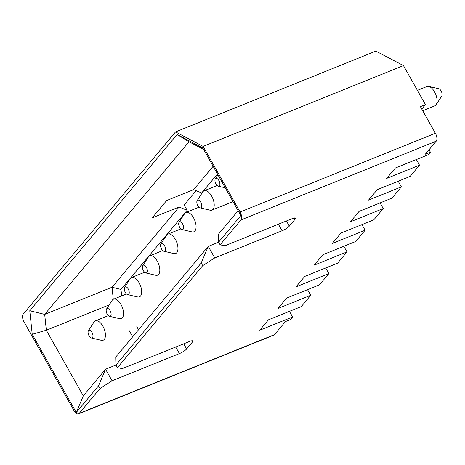 <?xml version="1.0" encoding="UTF-8"?>
<svg xmlns="http://www.w3.org/2000/svg" width="465" height="465" viewBox="0 0 465 465"><rect width="100%" height="100%" fill="white"/><g stroke="black" fill="none" stroke-linecap="round" stroke-linejoin="round"><path stroke-width="0.7" d="M98.522 385.834L100.022 388.496L112.065 380.765L105.572 369.233L98.522 385.834L76.26 412.467L83.305 395.866L46.331 330.249L32.219 334.312L76.26 412.467M115.948 365.048L105.572 369.233L83.305 395.866M109.199 304.895L46.331 330.249L44.687 314.404L29.772 310.73L32.219 334.312M112.065 380.765L179.409 353.603A6.266 1.389 150.6 0 0 186.634 348.965L192.434 342.025A6.266 1.389 150.6 0 0 192.841 340.985A6.266 1.389 150.6 0 0 189.557 341.461L122.219 368.617L117.424 367.675L115.925 365.013L115.721 357.091L208.256 246.398L214.749 257.924L282.086 230.768A6.266 1.389 150.6 0 0 289.317 226.124L295.118 219.184A6.266 1.389 150.6 0 0 295.525 218.149A6.266 1.389 150.6 0 0 292.241 218.62L224.903 245.782L220.108 244.834L240.922 219.939A6.266 3.092 -112 0 0 240.097 212.017L203.124 146.399L175.538 131.903L23.25 314.078A6.266 3.092 -112 0 0 24.075 322.007L74.034 410.676A6.266 3.092 -112 0 0 79.213 413.391L100.022 388.496M132.676 336.811L128.788 329.912M113.28 299.291L112.03 287.248L44.687 314.404L189.011 141.761L177.095 134.49L202.816 148.004L240.876 215.545L218.608 242.178L220.108 244.834M121.65 295.903L120.981 289.451L112.03 287.248L179.106 207.001L152.171 217.864L166.673 200.514L193.609 189.65L213.127 166.307M138.553 329.778L136.803 326.68M120.981 289.451L187.157 210.285L179.106 207.001M29.772 310.73L177.095 134.49M189.011 141.761L203.624 149.439M238.121 210.662L218.405 234.25L218.608 242.178M217.475 174.015L201.659 192.934L193.609 189.65M196.108 190.673L184.157 204.966L187.157 210.285M218.631 242.213L208.256 246.398L201.206 262.998L202.705 265.655L214.749 257.924M201.206 262.998L115.925 365.013M117.424 367.675L202.705 265.655M79.213 413.391L274.495 334.631L285.376 321.617L290.427 319.583L292.601 316.979L259.761 330.226L268.462 319.815L301.303 306.569L310.73 295.292L277.89 308.533L286.591 298.129L319.432 284.882L328.86 273.606L296.019 286.847L304.72 276.437L337.561 263.196L346.989 251.92L314.148 265.16L322.85 254.75L355.69 241.509L365.118 230.227L332.277 243.474L340.979 233.064L373.819 219.817L383.247 208.541L350.407 221.788L359.108 211.377L391.949 198.131L401.376 186.854L368.536 200.095L377.237 189.685L410.078 176.444L419.506 165.168L386.665 178.409L395.366 167.999L428.207 154.758L430.381 152.154L425.33 154.188L436.211 141.18L240.922 219.939M436.211 141.18A6.266 3.092 -112 0 0 435.385 133.257L240.097 212.017M435.385 133.257L420.395 106.654L425.446 104.619L403.463 65.6L203.124 146.399M403.463 65.6L375.871 51.104L175.538 131.903M380.079 202.92L383.247 208.541M398.209 181.234L401.376 186.854M416.338 159.542L419.506 165.168M429.032 149.759L430.381 152.154M289.433 311.358L292.601 316.979M307.563 289.672L310.73 295.292M325.692 267.98L328.86 273.606M343.821 246.293L346.989 251.92M361.95 224.607L365.118 230.227M421.743 109.048L425.446 104.619M428.776 86.403L438.797 88.739A4.173 2.063 68 0 1 441.558 91.878A4.173 2.063 68 0 1 441.75 96.057L436.158 104.695A10.439 5.156 -112 0 0 435.682 94.25A10.439 5.156 -112 0 0 428.776 86.403A10.439 5.156 -112 0 0 426.998 86.496L417.419 90.361M215.975 184.012A4.173 2.063 -112 0 0 218.271 186.186A4.173 2.063 -112 0 0 219.335 181.507A4.173 2.063 -112 0 0 215.318 178.874A4.173 2.063 -112 0 0 215.975 184.012M422.702 110.74L434.804 105.863A10.439 5.156 -112 0 0 436.158 104.695M197.846 205.699A4.173 2.063 -112 0 0 200.142 207.872A4.173 2.063 -112 0 0 201.206 203.193A4.173 2.063 -112 0 0 197.189 200.56A4.173 2.063 -112 0 0 197.846 205.699M197.189 200.56L202.787 191.923A10.439 5.156 68 0 1 204.135 190.755A10.439 5.156 68 0 1 212.825 198.508A10.439 5.156 68 0 1 211.947 210.116A10.439 5.156 68 0 1 210.163 210.215L200.142 207.872M179.717 227.385A4.173 2.063 -112 0 0 182.013 229.565A4.173 2.063 -112 0 0 183.076 224.88A4.173 2.063 -112 0 0 179.06 222.247A4.173 2.063 -112 0 0 179.717 227.385M179.06 222.247L184.657 213.609A10.439 5.156 68 0 1 186.006 212.441A10.439 5.156 68 0 1 194.696 220.195A10.439 5.156 68 0 1 193.818 231.803A10.439 5.156 68 0 1 192.033 231.901L182.013 229.565M161.588 249.077A4.173 2.063 -112 0 0 163.883 251.251A4.173 2.063 -112 0 0 164.947 246.566A4.173 2.063 -112 0 0 160.931 243.933A4.173 2.063 -112 0 0 161.588 249.077M160.931 243.933L166.528 235.296A10.439 5.156 68 0 1 167.877 234.133A10.439 5.156 68 0 1 176.566 241.881A10.439 5.156 68 0 1 175.689 253.495A10.439 5.156 68 0 1 173.904 253.588L163.883 251.251M143.458 270.764A4.173 2.063 -112 0 0 145.754 272.938A4.173 2.063 -112 0 0 146.818 268.259A4.173 2.063 -112 0 0 142.802 265.62A4.173 2.063 -112 0 0 143.458 270.764M142.802 265.62L148.399 256.988A10.439 5.156 68 0 1 149.747 255.82A10.439 5.156 68 0 1 158.437 263.568A10.439 5.156 68 0 1 157.559 275.181A10.439 5.156 68 0 1 155.775 275.28L145.754 272.938M125.329 292.45A4.173 2.063 -112 0 0 127.625 294.624A4.173 2.063 -112 0 0 128.689 289.945A4.173 2.063 -112 0 0 124.672 287.312A4.173 2.063 -112 0 0 125.329 292.45M124.672 287.312L130.27 278.675A10.439 5.156 68 0 1 131.618 277.506A10.439 5.156 68 0 1 140.308 285.26A10.439 5.156 68 0 1 139.43 296.868A10.439 5.156 68 0 1 137.646 296.966L127.625 294.624M107.2 314.137A4.173 2.063 -112 0 0 109.496 316.316A4.173 2.063 -112 0 0 110.56 311.631A4.173 2.063 -112 0 0 106.543 308.998A4.173 2.063 -112 0 0 107.2 314.137M106.543 308.998L112.141 300.361A10.439 5.156 68 0 1 113.489 299.193A10.439 5.156 68 0 1 122.179 306.947A10.439 5.156 68 0 1 121.301 318.554A10.439 5.156 68 0 1 119.517 318.653L109.496 316.316M89.071 335.823A4.173 2.063 -112 0 0 91.367 338.003A4.173 2.063 -112 0 0 92.43 333.318A4.173 2.063 -112 0 0 88.414 330.685A4.173 2.063 -112 0 0 89.071 335.823M88.414 330.685L94.011 322.047A10.439 5.156 68 0 1 95.366 320.879A10.439 5.156 68 0 1 104.05 328.633A10.439 5.156 68 0 1 103.172 340.241A10.439 5.156 68 0 1 101.387 340.339L91.367 338.003M191.743 340.799L192.434 342.025M175.712 347.047L179.409 353.603M186.634 348.965L183.727 343.809M286.411 220.974L289.317 226.124M295.118 219.184L294.426 217.957M278.396 224.206L282.086 230.768M78.521 413.897L273.804 335.131M218.271 186.186L225.252 187.814M215.318 178.874L217.934 174.834M217.126 185.518L204.135 190.755M233.023 201.618L211.947 210.116M198.997 207.204L186.006 212.441M180.868 228.89L167.877 234.133M162.738 250.577L149.747 255.82M144.609 272.269L131.618 277.506M126.48 293.956L113.489 299.193M108.351 315.642L95.366 320.879"/></g></svg>
